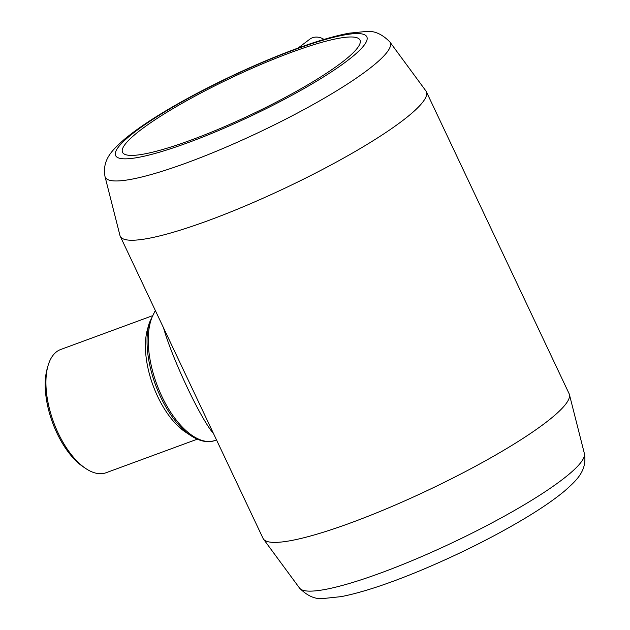 <?xml version="1.0" encoding="UTF-8"?>
<svg xmlns="http://www.w3.org/2000/svg" width="630" height="630" viewBox="0 0 630 630"><rect width="100%" height="100%" fill="white"/><g stroke="black" fill="none" stroke-linecap="round" stroke-linejoin="round"><path stroke-width="0.94" d="M105.005 176.526L119.952 235.463A169.265 26.909 -25.3 0 0 120.236 236.258L263.072 538.422A169.265 26.909 -25.3 0 0 263.505 539.138A169.265 26.909 -25.3 0 0 427.597 490.416A169.265 26.909 -25.3 0 0 569.41 394.537A169.265 26.909 -25.3 0 0 569.126 393.742L426.297 91.578A169.265 26.909 -25.3 0 0 425.864 90.862L389.812 41.895C382 33.981 374.023 30.508 365.88 31.5L349.225 33.169C334.774 35.855 317.04 41.068 296.013 48.817C261.442 61.677 226.635 77.482 191.607 96.233C162.422 111.982 140.01 126.339 124.378 139.317C113.368 149.263 101.871 158.965 105.005 176.526A157.587 25.058 -25.3 0 0 258.45 132.568A157.587 25.058 -25.3 0 0 389.812 41.895M120.236 236.258A169.265 26.909 -25.3 0 0 284.768 188.252A169.265 26.909 -25.3 0 0 426.297 91.578M291.627 52.243A131.323 20.877 -25.3 0 0 122.527 152.318A131.323 20.877 -25.3 0 0 250.173 115.07A131.323 20.877 -25.3 0 0 359.982 40.068A131.323 20.877 -25.3 0 0 291.627 52.243M197.261 439.189L106.037 472.752A65.662 31.752 -110.2 0 1 85.798 468.547A65.662 31.752 -110.2 0 1 48.006 365.809A65.662 31.752 -110.2 0 1 55.661 352.517A65.662 31.752 -110.2 0 1 60.7 349.5L151.924 315.937M149.326 322.82L147.499 329.214A65.662 31.752 69.8 0 0 185.291 431.952L190.819 435.637A72.103 34.87 -110.2 0 1 149.326 322.82L155.319 310.472M85.798 468.547L83.294 466.877A62.748 30.342 -110.2 0 1 47.187 368.707L48.006 365.809M213.515 433.582C200.773 419.241 172.258 358.903 163.501 327.781M323.993 39.422A13.86 11.931 -131.1 0 0 312.448 37.761A13.86 11.931 -131.1 0 0 309.732 39.241L298.116 48.045M584.364 453.474C587.491 471.067 575.977 480.761 564.882 490.77C554.951 499.078 541.847 508.134 525.577 517.939C493.684 537.004 458.561 554.565 420.226 570.63C388.379 583.845 362.085 592.507 341.334 596.61L323.489 598.5C315.346 599.492 307.369 596.019 299.549 588.105A157.587 25.058 -25.3 0 0 452.332 542.737A157.587 25.058 -25.3 0 0 584.364 453.474L569.41 394.537M294.557 49.691A138.962 22.097 -25.3 0 0 115.739 155.807A138.962 22.097 -25.3 0 0 313.464 83.073A138.962 22.097 -25.3 0 0 294.557 49.691M216.5 439.89L215.035 440.425A72.962 35.28 -110.2 0 1 161.185 394.931A72.962 35.28 -110.2 0 1 155.492 310.834M299.549 588.105L263.505 539.138M215.035 440.425C210.318 442.402 201.994 442.835 190.819 435.637"/></g></svg>
